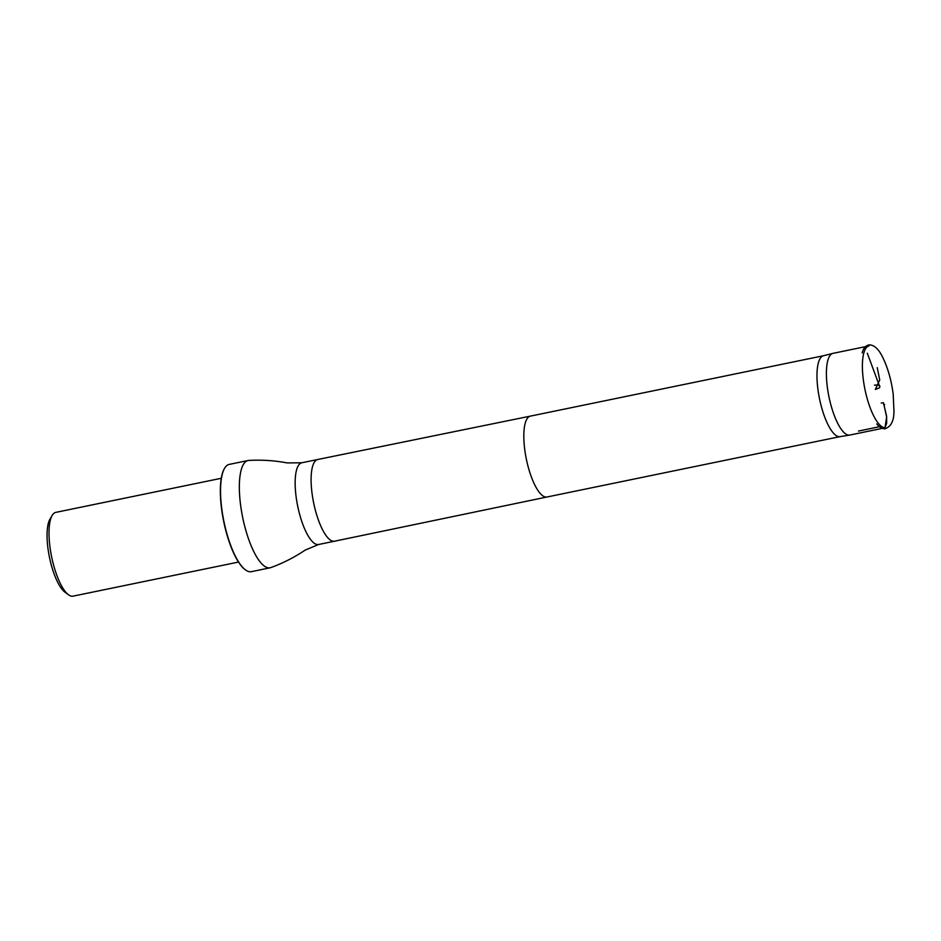 <?xml version="1.0" encoding="UTF-8"?>
<svg xmlns="http://www.w3.org/2000/svg" width="941" height="941" viewBox="0 0 941 941"><rect width="100%" height="100%" fill="white"/><g stroke="black" fill="none" stroke-linecap="round" stroke-linejoin="round"><path stroke-width="1.41" d="M883.94 404.665L884.646 404.524L883.94 404.665L886.634 417.11L884.822 428.814C891.009 426.849 894.056 420.85 893.95 410.841L893.185 394.079C891.421 380.729 888.151 368.954 883.376 358.733C879.235 349.605 874.518 344.982 869.225 344.853C865.826 345.523 863.52 348.076 862.274 352.487L862.156 352.887M882.34 428.355L849.852 435.048A41.71 12.751 -101.6 0 1 849.688 435.083A41.71 12.751 -101.6 0 1 849.1 435.13A41.71 12.751 -101.6 0 1 828.762 395.832A41.71 12.751 -101.6 0 1 832.856 353.381A41.71 12.751 -101.6 0 1 833.02 353.345L865.532 346.641M869.013 345.923A41.71 12.751 78.4 0 0 864.697 388.139A41.71 12.751 78.4 0 0 885.081 427.708M221.276 478.287L55.813 512.375A42.768 13.08 78.4 0 0 52.155 515.433L49.944 519.197A39.346 12.033 78.4 0 0 49.473 557.343A39.346 12.033 78.4 0 0 64.988 592.195L68.505 594.783A42.768 13.08 78.4 0 0 73.069 596.147L238.532 562.059M52.155 515.433A42.768 13.08 78.4 0 0 51.637 556.896A42.768 13.08 78.4 0 0 68.505 594.783M840.195 436.6A41.286 12.621 -101.6 0 1 840.031 436.636A41.286 12.621 -101.6 0 1 839.443 436.683A41.286 12.621 -101.6 0 1 819.317 397.784A41.286 12.621 -101.6 0 1 823.363 355.769A41.286 12.621 -101.6 0 1 823.528 355.733M301.779 462.784A41.71 12.751 -101.6 0 0 297.462 504.999A41.71 12.751 -101.6 0 0 317.846 544.568A41.71 12.751 -101.6 0 0 318.611 544.486L305.178 550.109C294.486 557.307 283.053 563.13 270.867 567.588A54.754 16.738 -101.6 0 1 270.138 567.788A54.754 16.738 -101.6 0 1 269.15 567.894A54.754 16.738 -101.6 0 1 242.378 515.95A54.754 16.738 -101.6 0 1 248.048 460.525A54.754 16.738 -101.6 0 1 248.8 460.431C261.739 459.702 274.549 460.537 287.217 462.925L301.779 462.784L317.729 459.49A41.71 12.751 -101.6 0 1 317.74 459.49L530.383 416.122A41.286 12.621 -101.6 0 1 530.383 416.122L823.446 355.745M224.464 468.512A54.413 16.632 78.4 0 0 224.346 468.7A54.413 16.632 78.4 0 0 223.687 521.455A54.413 16.632 78.4 0 0 245.142 569.646A54.413 16.632 78.4 0 0 245.319 569.775M248.048 460.525L229.251 464.395A54.754 16.738 78.4 0 0 224.57 468.324A54.754 16.738 78.4 0 0 223.899 521.408A54.754 16.738 78.4 0 0 245.495 569.905A54.754 16.738 78.4 0 0 250.353 571.775A54.754 16.738 78.4 0 0 251.341 571.669L270.138 567.788M877.247 367.637L879.729 379.929L875.342 389.398M881.27 403.054L883.411 402.724L886.622 416.228L886.657 423.215L884.587 428.814M879.553 426.708L858.474 431.072M840.113 436.612L547.039 496.989A41.286 12.621 -101.6 0 1 546.286 497.071A41.286 12.621 -101.6 0 1 526.101 457.902A41.286 12.621 -101.6 0 1 530.371 416.122M547.039 496.989L334.573 541.193A41.71 12.751 -101.6 0 1 334.561 541.204A41.71 12.751 -101.6 0 1 333.808 541.275A41.71 12.751 -101.6 0 1 313.412 501.706A41.71 12.751 -101.6 0 1 317.729 459.49M884.822 428.814C881.94 428.684 879.27 427.073 876.8 423.968L876.753 423.921M879.706 386.61L867.284 353.181L879.706 386.61M875.353 389.433L879.564 387.774L879.941 386.21L878.341 384.963L874.471 385.163M840.031 436.636L849.688 435.083M823.363 355.769L832.856 353.381M318.611 544.486L334.561 541.204"/></g></svg>

